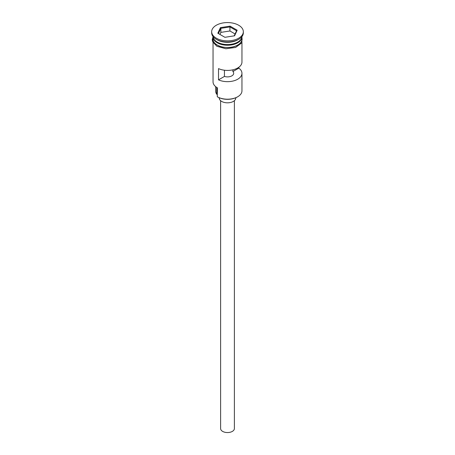 <?xml version="1.0" encoding="UTF-8"?>
<svg xmlns="http://www.w3.org/2000/svg" width="455" height="455" viewBox="0 0 455 455"><rect width="100%" height="100%" fill="white"/><g stroke="black" fill="none" stroke-linecap="round" stroke-linejoin="round"><path stroke-width="0.68" d="M237.72 96.756L237.334 96.978A13.906 8.031 180 0 1 217.666 96.978L217.28 96.756A14.458 8.349 0 0 0 237.72 96.756A14.458 8.349 0 0 0 241.958 90.852L241.958 73.312A14.458 8.349 0 0 0 238.824 68.125L238.824 67.26M217.666 96.978L217.28 96.756L217.399 87.826M234.382 100.686L234.382 428.576A6.882 3.976 180 0 1 230.133 432.25A6.882 3.976 180 0 1 222.631 431.391A6.882 3.976 180 0 1 220.618 428.576L220.618 100.686M235.764 97.762L235.764 98.047A8.264 4.772 180 0 1 230.662 102.455A8.264 4.772 180 0 1 221.659 101.419A8.264 4.772 180 0 1 219.236 98.047L219.236 97.762M213.059 36.588A14.458 8.349 0 0 0 217.28 42.116A14.458 8.349 0 0 0 232.732 43.993A14.458 8.349 0 0 0 241.941 36.588M213.054 36.582A14.458 8.349 0 0 0 213.042 36.889A14.458 8.349 0 0 0 217.28 42.793A14.458 8.349 0 0 0 233.034 44.601A14.458 8.349 0 0 0 241.958 36.889A14.458 8.349 0 0 0 241.946 36.582M211.666 31.713L211.666 32.84A15.834 9.14 0 0 0 216.301 39.306L217.28 39.869A14.458 8.349 0 0 0 237.72 39.869L238.699 39.306A15.834 9.14 0 0 0 243.334 32.84L243.334 31.713A15.834 9.14 0 0 0 238.699 25.252A15.834 9.14 0 0 0 221.443 23.268A15.834 9.14 0 0 0 211.666 31.713A15.834 9.14 0 0 0 216.301 38.18A15.834 9.14 0 0 0 233.557 40.165A15.834 9.14 0 0 0 243.334 31.713M217.28 39.869L216.301 39.306A15.834 9.14 0 0 0 238.699 39.306M241.958 42.679L241.958 62.073A14.458 8.349 180 0 1 233.79 69.587A14.458 8.349 180 0 1 218.514 68.608L218.514 79.853A14.458 8.349 0 0 0 233.79 80.831A14.458 8.349 0 0 0 241.958 73.312M213.042 36.889L213.042 39.136A14.458 8.349 0 0 0 217.28 45.039A14.458 8.349 0 0 0 233.034 46.848A14.458 8.349 0 0 0 241.958 39.136L241.958 36.889M232.892 69.814L232.892 71.549A6.194 3.577 180 0 1 233.694 73.312A6.194 3.577 180 0 1 224.446 76.429L218.514 79.853M238.824 68.125L232.892 71.549M220.419 27.63L230.094 26.128L237.174 30.218L234.581 35.803L224.906 37.304L217.826 33.215L220.419 27.63L220.868 28.335L218.44 33.568M213.042 42.679L213.042 81.86A14.458 8.349 0 0 0 217.28 87.758L217.28 87.758M215.659 86.649L215.659 91.301A11.841 6.836 180 0 0 216.734 94.151A8.264 4.772 180 0 1 217.28 95.072M224.446 76.429L224.446 70.229M220.868 32.385L220.868 28.335L229.929 26.936L229.929 30.98L220.868 32.385L219.919 34.421M234.194 35.865L236.56 30.764L229.929 26.936L230.094 26.128M235.081 33.954L229.929 30.98M236.56 30.764L237.174 30.218M237.624 42.173A14.185 8.19 180 0 1 217.473 42.23A14.185 8.19 180 0 1 217.376 42.173M214.112 39.363A14.185 8.19 0 0 0 217.473 42.451A14.185 8.19 0 0 0 240.888 39.363M213.042 37.981A14.594 8.429 0 0 0 217.177 45.096A14.594 8.429 0 0 0 234.001 46.683A14.594 8.429 0 0 0 241.958 37.981M216.734 94.151L216.734 87.428M241.952 36.713L241.895 42.787L235.633 47.434L225.885 48.765L216.836 46.251L212.57 41.672L212.218 39.71L213.048 36.713"/></g></svg>
